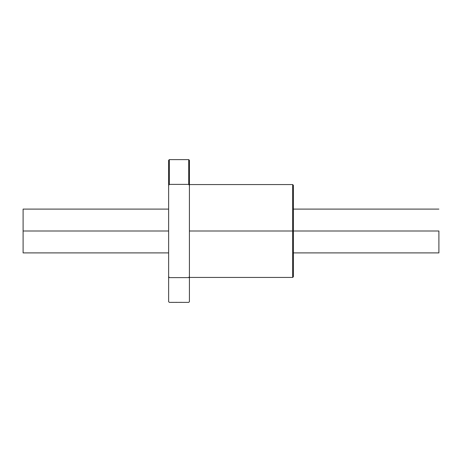 <?xml version="1.0" encoding="UTF-8"?>
<svg xmlns="http://www.w3.org/2000/svg" width="462" height="462" viewBox="0 0 462 462"><rect width="100%" height="100%" fill="white"/><g stroke="black" fill="none" stroke-linecap="round" stroke-linejoin="round"><path stroke-width="0.69" d="M438.9 231L293.37 231L438.9 231L438.9 252.899L438.9 231M168.63 231L23.1 231L23.1 252.899L23.1 231L168.63 231M23.1 209.101L23.1 231L23.1 209.101L168.63 209.101M168.63 301.686L168.63 276.547L169.323 277.616L168.63 276.547L168.63 185.453L169.323 184.384L168.63 185.453L168.63 160.314L168.63 301.686L169.323 302.379L182.224 302.367M292.677 231L292.677 277.431L292.677 231L189.42 231L292.677 231L292.677 184.569L292.677 231L293.37 231L292.677 231M293.37 276.738L293.37 185.262L293.37 276.738L292.677 277.431L189.42 277.431M189.42 160.314L189.42 276.547L188.727 277.616L189.42 276.547L189.42 301.686L189.42 185.453L188.727 184.384L169.323 184.384L169.323 159.621L169.323 184.384L188.727 184.384L188.727 159.621L188.727 184.384L189.42 185.453L189.42 160.314L188.727 159.621L169.323 159.621L168.63 160.314M169.323 277.616L188.727 277.616L169.323 277.616C169.323 310.331 169.323 310.331 169.323 277.616M188.727 277.616C188.727 310.331 188.727 310.331 188.727 277.616M175.56 302.379L181.907 302.356M176.576 302.339L175.826 302.367M438.9 252.899L293.37 252.899M168.63 252.899L23.1 252.899M438.9 209.101L293.37 209.101M189.42 301.686L188.727 302.379L182.49 302.379M189.42 184.569L292.677 184.569L293.37 185.262"/></g></svg>
